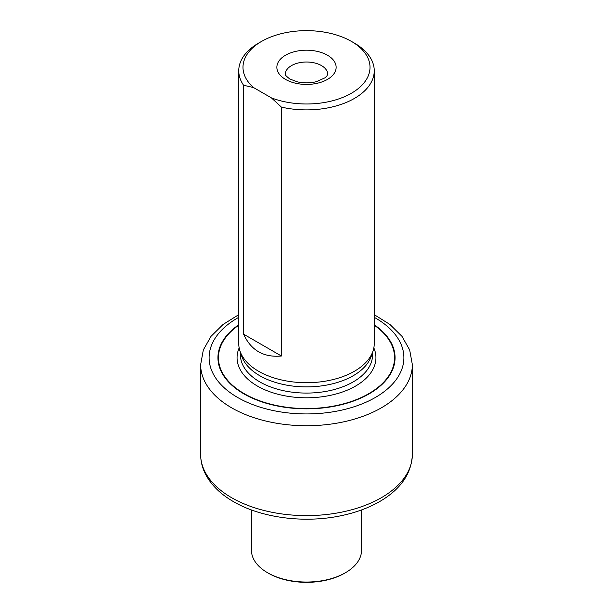 <?xml version="1.0" encoding="UTF-8"?>
<svg xmlns="http://www.w3.org/2000/svg" width="613" height="613" viewBox="0 0 613 613"><rect width="100%" height="100%" fill="white"/><g stroke="black" fill="none" stroke-linecap="round" stroke-linejoin="round"><path stroke-width="0.92" d="M374.244 324.775A88.563 51.132 180 0 1 395.063 357.708A88.563 51.132 180 0 1 340.391 404.948A88.563 51.132 180 0 1 243.874 393.868A88.563 51.132 180 0 1 217.937 357.708A88.563 51.132 180 0 1 238.756 324.775M217.937 357.915A88.563 51.132 180 0 1 238.756 325.181M374.244 325.181A88.563 51.132 180 0 1 395.063 357.915M238.756 325.219A88.065 50.848 0 0 0 244.227 393.661A88.065 50.848 0 0 0 365.838 395.285A88.065 50.848 0 0 0 374.244 325.219M253.552 87.567L271.429 97.888A63.507 36.665 0 0 0 355.67 90.525A63.507 36.665 0 0 0 351.41 41.393A63.507 36.665 0 0 0 261.59 41.393A63.507 36.665 0 0 0 253.552 87.567L243.576 85.261A67.744 39.109 180 0 1 238.756 70.771L238.756 343.602A67.744 39.109 0 0 0 239.982 351.011A67.744 39.109 0 0 0 258.594 371.263A67.744 39.109 0 0 0 281.405 379.93A67.744 39.109 0 0 0 373.018 351.011A67.744 39.109 0 0 0 374.244 343.602L374.244 70.771A67.744 39.109 180 0 1 281.405 107.106L281.405 356.007C263.636 357.663 251.031 350.383 243.576 334.169L281.405 356.007M243.576 85.261L243.576 334.169M238.756 70.771A67.744 39.109 180 0 1 258.594 43.117L261.59 41.393M351.41 41.393L354.406 43.117A67.744 39.109 180 0 1 374.244 70.771M239.982 351.011L241.645 355.992A66.051 38.136 0 0 0 259.797 375.731A66.051 38.136 0 0 0 325.855 385.225A66.051 38.136 0 0 0 371.355 355.992L373.018 351.011M271.429 97.888L281.405 107.106M345.418 572.741L344.521 573.255A53.775 31.048 180 0 1 268.479 573.255L267.582 572.741A55.04 31.776 0 0 0 345.418 572.741L345.418 572.741A55.04 31.776 0 0 0 361.54 550.267L361.54 509.947M251.46 509.947L251.46 550.267A55.04 31.776 0 0 0 267.582 572.741M412.35 364.628L412.35 454.509A105.85 61.108 0 0 1 347.004 510.966A105.85 61.108 0 0 1 231.653 497.718A105.85 61.108 0 0 1 200.65 454.509L200.65 364.628A105.85 61.108 0 0 0 231.653 407.837A105.85 61.108 0 0 0 347.004 421.085A105.85 61.108 0 0 0 412.35 364.628L409.676 349.946L401.99 336.353L389.96 324.484L374.244 314.653M238.756 317.319A97.383 56.22 0 0 0 237.637 397.469A97.383 56.22 0 0 0 375.907 397.147A97.383 56.22 0 0 0 374.244 317.319M327.671 74.234A21.171 12.222 0 0 0 306.5 62.013A21.171 12.222 0 0 0 285.329 74.234C286.593 75.154 282.187 72.863 289.78 79L297.497 81.889C303.849 83.261 310.132 83.192 316.346 81.69L325.02 77.813L326.852 76.043L327.671 74.234M285.543 79.414A29.639 17.11 0 0 0 335.127 71.744A29.639 17.11 0 0 0 298.83 50.787A29.639 17.11 0 0 0 285.543 79.414M239.17 347.908A69.438 40.09 0 0 0 257.399 386.06A69.438 40.09 0 0 0 340.767 392.573A69.438 40.09 0 0 0 373.83 347.908M240.449 352.414L240.449 354.942A66.051 38.136 0 0 0 259.797 381.907A66.051 38.136 0 0 0 331.779 390.174A66.051 38.136 0 0 0 372.551 354.942L372.551 352.414M412.35 454.509C411.561 473.228 401.132 488.63 381.071 500.729C368.949 507.939 354.835 513.089 338.721 516.192C302.646 523.28 260.701 517.617 233.407 501.595C220.994 494.453 211.906 485.711 206.137 475.366C202.512 468.707 200.681 461.75 200.65 454.509M238.756 314.653L223.04 324.484L211.01 336.353L203.324 349.946L200.65 364.628"/></g></svg>
